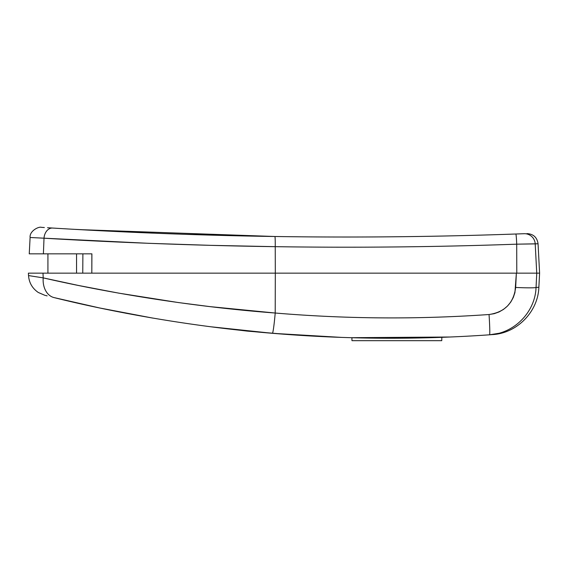 <?xml version="1.0" encoding="UTF-8"?>
<svg xmlns="http://www.w3.org/2000/svg" width="568" height="568" viewBox="0 0 568 568"><rect width="100%" height="100%" fill="white"/><g stroke="black" fill="none" stroke-linecap="round" stroke-linejoin="round"><path stroke-width="0.85" d="M47.925 253.839L47.925 273.158L47.925 253.839M76.545 273.158L76.545 253.839L76.545 273.158M351.911 337.726L351.968 340.672L351.911 337.726L351.052 337.697L450.119 337.009M498.526 333.345L489.524 334.808A21.463 0.93 -94 0 0 489.041 314.516C417.721 319.5 346.444 319.003 275.21 313.025C187.433 306.464 101.097 291.263 43.189 277.866L43.005 273.158L28.4 273.158L28.528 275.579L28.4 273.158L516.781 273.158L43.005 273.158L43.189 277.866L78.576 285.491L118.868 293.159L178.466 302.566L210.025 306.628L275.21 313.025L275.31 273.158L275.21 313.025C310.774 316.014 346.402 317.633 382.094 317.881C417.785 318.13 453.434 317.008 489.041 314.516L494.181 313.685L499.045 311.96L503.553 309.368L507.494 306.031L510.788 302.02L513.287 297.497L514.935 292.577L516.369 273.158L91.824 273.158L536.739 273.158L516.369 273.158L515.659 287.458A21.463 1.072 2.8 0 0 536.05 287.458L538.862 287.259L539.6 273.158L536.76 273.158L536.05 287.458L536.76 273.158L539.6 273.158L538.862 287.259L536.05 287.458A21.463 1.072 -177.2 0 1 515.659 287.458C513.6 303.156 504.725 312.18 489.041 314.516A21.463 0.93 86 0 1 489.524 334.808C417.111 339.863 344.733 339.359 272.399 333.295L211.197 326.813M536.76 273.158L534.914 273.158L536.76 273.158M152.969 318.123L99.648 307.97L54.045 297.589L99.982 308.041M241.734 330.384L246.824 330.917M211.644 326.87L237.076 329.88M125.84 313.224L152.146 317.981M45.334 295.424L47.151 295.885L45.334 295.424M330.477 336.973L335.503 337.179M292.584 334.843L306.819 335.766M283.766 334.204L291.739 334.786M272.981 333.345L341.744 337.406M249.892 331.222L246.675 330.895M292.037 334.808L247.378 331.123L211.481 326.849M306.791 335.759L292.712 334.857M335.262 337.165L330.555 336.973M441.932 337.335L443.523 337.271M44.865 295.31L38.283 292.47C32.326 288.381 29.075 282.75 28.528 275.579L43.189 277.866A21.463 15.655 103.8 0 0 54.045 297.589C108.893 311.271 190.01 326.643 272.399 333.295A21.463 1.108 -85.2 0 0 275.21 313.025A21.463 1.108 94.8 0 1 272.399 333.295C344.733 339.359 417.111 339.863 489.524 334.808C493.415 334.531 493.415 334.531 489.524 334.808C514.161 333.515 535.241 312.095 536.05 287.458M489.68 334.793L490.802 334.701M496.233 333.877L498.463 333.359M152.927 318.115L100.053 308.062M99.648 307.97L54.045 297.589A21.463 15.655 -76.2 0 1 43.189 277.866M489.495 322.255A21.463 0.93 -94 0 1 489.524 334.808A21.463 0.93 86 0 0 489.495 322.255M37.275 276.95L28.805 275.622M54.045 297.589C41.72 294.529 41.72 294.529 54.045 297.589C41.72 294.529 41.72 294.529 54.045 297.589M442.898 337.3L441.833 337.335L441.755 340.672L441.833 337.335L441.755 340.672L351.968 340.672L441.755 340.672L441.833 337.335M247.378 330.966L246.327 330.86M284.859 334.289L250.119 331.243M266.356 332.777L275.345 333.537M256.97 331.918L257.723 331.989M250.097 331.243L254.897 331.719M447.009 337.136L450.154 337.009M79.392 229.614L274.891 236.501L182.569 234.243M73.911 229.302L71.98 229.195M64.241 228.741L68.139 228.968M60.016 228.492L59.363 228.457M46.611 238.354L49.53 238.524L44.013 238.198L43.395 253.839L91.902 253.839L91.824 273.158L91.853 253.839M42.501 238.127L44.013 238.198C101.658 241.677 188.64 245.518 275.239 246.668C355.753 247.861 436.238 247.03 516.71 244.176L538.059 243.771L539.6 273.158L536.739 273.158L539.6 273.158L538.059 243.771L535.205 243.878L536.739 273.158L535.205 243.878L516.71 244.176L516.781 273.158L516.71 244.176C436.238 247.03 355.753 247.861 275.239 246.668L275.31 273.158L275.239 246.668L210.778 245.348L148.653 243.317L30.161 237.502M534.928 273.158L516.781 273.158M525.308 244.041L535.205 243.878A10.735 10.714 -92.1 0 0 524.108 233.711L515.822 234.009C435.535 236.856 355.227 237.687 274.891 236.501C191.615 235.351 108.005 231.517 52.661 228.045L47.904 227.754L52.661 228.045A10.735 8.016 93.5 0 0 44.013 238.198A10.735 8.016 -86.5 0 1 52.661 228.045C37.879 227.129 37.879 227.129 52.661 228.045L55.834 228.244M74.245 239.895L79.144 240.15M83.418 253.839L82.935 253.839L83.418 253.839M83.737 273.158L91.824 273.158M84.277 253.839L82.935 253.839M523.874 233.718L524.108 233.711A10.735 10.714 87.9 0 1 535.205 243.878M522.574 233.767L515.822 234.009C435.535 236.856 355.227 237.687 274.891 236.501A10.735 0.497 90.8 0 1 275.239 246.668A10.735 0.497 -89.2 0 0 274.891 236.501M518.172 233.931L518.925 233.902M218.013 235.322L257.269 236.203M261.266 236.281L272.178 236.458M101.977 230.814L152.075 233.107M89.46 253.839L29.245 253.839L30.104 237.502C29.337 231.034 38.809 226.249 41.499 227.349L42.231 227.399M153.197 233.15L74.692 229.344M48.436 227.789L51.688 227.988M51.709 227.988L52.59 228.045M52.604 228.045L49.224 227.839M53.655 228.109L47.527 227.732M29.245 253.839L43.395 253.839L44.013 238.198L39.448 237.971M32.177 237.609L33.207 237.658M516.71 244.176A10.735 0.525 -92 0 0 515.822 234.009A10.735 0.525 88 0 1 516.71 244.176M41.499 227.349L44.347 227.534M39.462 237.971L44.013 238.198M524.108 233.711C527.885 233.569 527.885 233.569 524.108 233.711M56.133 228.258L55.685 228.229M79.435 229.614L77.454 229.5M538.862 287.259C538.109 311.733 516.944 333.338 492.491 334.595M82.758 273.158L82.885 253.839M538.059 243.771C537.101 237.367 533.395 233.981 526.934 233.604"/></g></svg>
